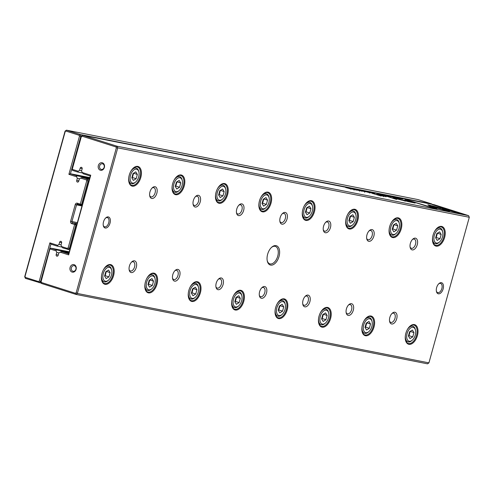 <?xml version="1.0" encoding="UTF-8"?>
<svg xmlns="http://www.w3.org/2000/svg" width="494" height="494" viewBox="0 0 494 494"><rect width="100%" height="100%" fill="white"/><g stroke="black" fill="none" stroke-linecap="round" stroke-linejoin="round"><path stroke-width="0.74" d="M418.048 199.595L66.486 130.169L80.182 134.516L431.744 203.942L418.048 199.595M41.36 283.148L25.392 278.35L24.7 276.72L65.078 131.132L66.486 130.169L65.177 131.645L25.015 276.467L25.422 277.418L38.489 281.568L39.31 281.012L49.888 242.863L57.668 245.339L59.008 244.425L61.077 244.833M57.668 245.339L57.205 246.129L50.925 244.135L40.502 281.741L40.811 281.802M57.205 246.129L62.065 247.093M59.008 244.425L59.607 242.258A1.284 1.05 101.2 0 1 61.614 242.894L61.009 245.061L61.67 246.605L67.332 248.402L68.153 247.846L74.625 224.517L71.611 223.566A1.927 1.575 101.2 0 1 70.623 221.232L75.242 204.565A1.927 1.575 101.2 0 1 77.262 203.188L80.275 204.146L86.74 180.816L86.339 179.872L80.676 178.068L79.336 178.982L78.737 181.15A1.284 1.05 101.2 0 1 76.731 180.514L77.33 178.346L79.614 178.797M69.79 249.902L62.707 247.877L61.67 246.605M76.694 225.017L75.915 224.863L69.339 248.575L70.117 248.729M82.109 205.485L77.552 204.22A0.963 0.79 -78.8 0 0 76.539 204.911L71.914 221.578A0.963 0.79 -78.8 0 0 72.414 222.745L76.971 224.004M88.92 180.934L88.142 180.779L81.566 204.491L82.344 204.646M80.676 178.068L82.226 177.494L89.476 178.921M82.226 177.494L89.309 179.52M81.214 136.214L80.874 136.146L70.444 173.752L76.724 175.747L89.649 178.297M76.724 175.747L76.675 176.803L68.894 174.333L79.472 136.19L79.071 135.239L65.998 131.089M77.33 178.346L76.675 176.803M68.894 174.333L70.444 173.752L89.846 177.581M86.339 179.872L87.45 179.149L88.142 180.779L86.74 180.816M68.153 247.846L69.339 248.575L67.931 249.538L67.332 248.402M79.071 135.239L80.182 134.516L80.874 136.146L79.472 136.19M431.88 204.257L431.744 203.942M39.31 281.012L40.502 281.741L39.088 282.698L38.489 281.568M81.566 204.491L80.275 204.146L80.559 205.177L81.566 204.491M74.625 224.517L75.915 224.863L75.421 223.702L74.625 224.517M50.925 244.135L49.888 242.863M65.177 131.645L65.078 131.132M25.015 276.467L24.7 276.72M25.392 278.35L25.422 277.418M401.505 198.934L398.46 197.983L401.505 198.934M369.549 192.549L372.501 193.24L369.209 192.432M393.699 197.433L389.97 196.248L394.163 197.495M393.446 197.903L393.341 197.359M430.212 205.319L427.835 204.849L429.632 205.973L433.923 207.122L432.361 206.146L441.198 208.252L430.212 205.319L430.058 205.875L432.269 206.467M428.366 204.874L427.835 204.849M383.165 194.908L387.827 196.272L383.146 194.976M384.141 195.544L378.651 194.019L384.141 195.544M377.996 194.216L377.657 194.099M356.415 189.671L359.706 190.721L356.328 189.776M386.172 196.779L382.77 195.822C383.838 196.174 383.807 196.235 382.665 196.019L376.502 194.235L386.172 196.779M382.77 195.822C383.838 196.174 383.807 196.235 382.665 196.019L382.646 196.093M429.681 206.047L449.559 211.611L444.89 208.684L439.907 207.103L444.575 210.024L429.681 206.047M381.201 196.075L372.704 193.487L381.201 196.075M393.94 197.081L397.225 198.131L393.854 197.186M350.474 188.597L354.278 189.653L349.993 188.393M354.278 189.653L354.797 189.715M434.152 204.707L82.591 135.282L117.047 146.224L468.608 215.65L434.152 204.707M364.838 191.74L361.114 190.548L365.307 191.796M364.584 192.209L364.479 191.66M369.123 192.574L363.633 191.054L369.123 192.574M462.162 214.106L432.281 204.615L457.222 212.531L448.114 210.351L462.162 214.106M386.382 195.686L390.186 196.742L385.9 195.482M390.186 196.742L390.705 196.803M385.252 196.106L383.011 195.525L385.252 196.106M351.574 189.109L345.633 187.498L351.574 189.109M396.367 197.52L400.01 198.674L396.355 197.563M353.618 189.079L357.267 190.233L353.605 189.122M393.533 197.903L394.762 198.767L386.351 196.192L395.96 199.243L396.762 199.403L395.138 198.409L405.488 201.126L395.873 198.075L402.696 200.336L393.422 197.909M408.05 201.589L415.151 203.046L405.376 199.94L408.674 201.107L405.562 200.49C402.974 199.959 402.727 200.027 404.821 200.688L408.05 201.589M403.407 200.156L404.821 200.688M358.848 190.11L362.491 191.264L358.835 190.153M434.59 208.659L437.128 209.16L434.856 207.733L430.564 206.585L432.145 207.579L404.697 199.162L434.59 208.659M428.922 362.868L469.3 217.28L117.739 147.854L77.36 293.448L428.922 362.868L427.514 363.831L75.953 294.405L41.496 283.463L40.798 281.833L49.943 248.865L41.113 281.58L41.521 282.531L75.354 293.275L76.175 292.714L116.337 147.891L115.936 146.946L82.103 136.202L81.282 136.758L72.241 169.349L78.219 171.245L79.553 170.337L81.621 170.745M279.03 256.485A10.108 5.78 -72.4 0 1 272.861 264.846A10.108 5.78 -72.4 0 1 267.297 261.042A10.108 5.78 -72.4 0 1 271.681 247.241A10.108 5.78 -72.4 0 1 278.165 247A10.108 5.78 -72.4 0 1 279.03 256.485M103.518 221.831A5.774 3.304 107.6 0 0 103.326 225.721A5.774 3.304 107.6 0 0 107.778 227.055A5.774 3.304 107.6 0 0 110.242 219.311A5.774 3.304 107.6 0 0 105.827 217.829A5.774 3.304 107.6 0 0 103.518 221.831M443.143 288.897A5.774 3.304 -72.4 0 1 439.617 293.671A5.774 3.304 -72.4 0 1 436.443 291.497A5.774 3.304 -72.4 0 1 438.944 283.612A5.774 3.304 -72.4 0 1 442.649 283.476A5.774 3.304 -72.4 0 1 443.143 288.897M156.833 193.284A6.095 3.489 -72.4 0 1 153.109 198.322A6.095 3.489 -72.4 0 1 149.756 196.032A6.095 3.489 -72.4 0 1 152.399 187.708A6.095 3.489 -72.4 0 1 156.314 187.559A6.095 3.489 -72.4 0 1 156.833 193.284M136.288 267.377A6.095 3.489 -72.4 0 1 132.565 272.416A6.095 3.489 -72.4 0 1 129.212 270.119A6.095 3.489 -72.4 0 1 131.855 261.795A6.095 3.489 -72.4 0 1 135.764 261.653A6.095 3.489 -72.4 0 1 136.288 267.377M200.237 201.855A6.095 3.489 -72.4 0 1 196.513 206.893A6.095 3.489 -72.4 0 1 193.16 204.602A6.095 3.489 -72.4 0 1 195.803 196.279A6.095 3.489 -72.4 0 1 199.712 196.13A6.095 3.489 -72.4 0 1 200.237 201.855M179.686 275.942A6.095 3.489 -72.4 0 1 175.969 280.987A6.095 3.489 -72.4 0 1 172.61 278.69A6.095 3.489 -72.4 0 1 175.253 270.366A6.095 3.489 -72.4 0 1 179.168 270.224A6.095 3.489 -72.4 0 1 179.686 275.942M243.641 210.425A6.095 3.489 -72.4 0 1 239.917 215.464A6.095 3.489 -72.4 0 1 236.564 213.173A6.095 3.489 -72.4 0 1 239.207 204.849A6.095 3.489 -72.4 0 1 243.116 204.701A6.095 3.489 -72.4 0 1 243.641 210.425M223.09 284.513A6.095 3.489 -72.4 0 1 219.367 289.558A6.095 3.489 -72.4 0 1 216.014 287.261A6.095 3.489 -72.4 0 1 218.657 278.937A6.095 3.489 -72.4 0 1 222.572 278.795A6.095 3.489 -72.4 0 1 223.09 284.513M287.039 218.996A6.095 3.489 -72.4 0 1 283.321 224.035A6.095 3.489 -72.4 0 1 279.962 221.744A6.095 3.489 -72.4 0 1 282.605 213.42A6.095 3.489 -72.4 0 1 286.52 213.272A6.095 3.489 -72.4 0 1 287.039 218.996M266.494 293.084A6.095 3.489 -72.4 0 1 262.771 298.129A6.095 3.489 -72.4 0 1 259.418 295.832A6.095 3.489 -72.4 0 1 262.061 287.508A6.095 3.489 -72.4 0 1 265.97 287.366A6.095 3.489 -72.4 0 1 266.494 293.084M330.443 227.567A6.095 3.489 -72.4 0 1 326.725 232.606A6.095 3.489 -72.4 0 1 323.366 230.315A6.095 3.489 -72.4 0 1 326.009 221.991A6.095 3.489 -72.4 0 1 329.924 221.843A6.095 3.489 -72.4 0 1 330.443 227.567M309.899 301.655A6.095 3.489 -72.4 0 1 306.175 306.7A6.095 3.489 -72.4 0 1 302.822 304.403A6.095 3.489 -72.4 0 1 305.465 296.079A6.095 3.489 -72.4 0 1 309.374 295.937A6.095 3.489 -72.4 0 1 309.899 301.655M373.847 236.138A6.095 3.489 -72.4 0 1 370.123 241.177A6.095 3.489 -72.4 0 1 366.77 238.886A6.095 3.489 -72.4 0 1 369.413 230.562A6.095 3.489 -72.4 0 1 373.328 230.414A6.095 3.489 -72.4 0 1 373.847 236.138M353.296 310.226A6.095 3.489 -72.4 0 1 349.579 315.265A6.095 3.489 -72.4 0 1 346.22 312.974A6.095 3.489 -72.4 0 1 348.869 304.65A6.095 3.489 -72.4 0 1 352.778 304.508A6.095 3.489 -72.4 0 1 353.296 310.226M417.251 244.709A6.095 3.489 -72.4 0 1 413.527 249.748A6.095 3.489 -72.4 0 1 410.174 247.457A6.095 3.489 -72.4 0 1 412.817 239.127A6.095 3.489 -72.4 0 1 416.726 238.985A6.095 3.489 -72.4 0 1 417.251 244.709M396.701 318.797A6.095 3.489 -72.4 0 1 392.983 323.836A6.095 3.489 -72.4 0 1 389.624 321.545A6.095 3.489 -72.4 0 1 392.267 313.221A6.095 3.489 -72.4 0 1 396.182 313.079A6.095 3.489 -72.4 0 1 396.701 318.797M140.815 177.42A10.251 5.866 -72.4 0 1 134.553 185.898A10.251 5.866 -72.4 0 1 128.915 182.039A10.251 5.866 -72.4 0 1 133.355 168.04A10.251 5.866 -72.4 0 1 139.938 167.799A10.251 5.866 -72.4 0 1 140.815 177.42M113.589 275.59A10.251 5.866 -72.4 0 1 107.328 284.069A10.251 5.866 -72.4 0 1 101.69 280.209A10.251 5.866 -72.4 0 1 106.136 266.21A10.251 5.866 -72.4 0 1 112.712 265.97A10.251 5.866 -72.4 0 1 113.589 275.59M184.213 185.991A10.251 5.866 -72.4 0 1 177.957 194.463A10.251 5.866 -72.4 0 1 172.313 190.61A10.251 5.866 -72.4 0 1 176.759 176.611A10.251 5.866 -72.4 0 1 183.342 176.37A10.251 5.866 -72.4 0 1 184.213 185.991M156.987 284.161A10.251 5.866 -72.4 0 1 150.732 292.639A10.251 5.866 -72.4 0 1 145.088 288.78A10.251 5.866 -72.4 0 1 149.534 274.781A10.251 5.866 -72.4 0 1 156.116 274.541A10.251 5.866 -72.4 0 1 156.987 284.161M227.617 194.562A10.251 5.866 -72.4 0 1 221.361 203.034A10.251 5.866 -72.4 0 1 215.717 199.181A10.251 5.866 -72.4 0 1 220.163 185.182A10.251 5.866 -72.4 0 1 226.74 184.941A10.251 5.866 -72.4 0 1 227.617 194.562M200.391 292.732A10.251 5.866 -72.4 0 1 194.136 301.21A10.251 5.866 -72.4 0 1 188.492 297.351A10.251 5.866 -72.4 0 1 192.938 283.352A10.251 5.866 -72.4 0 1 199.514 283.111A10.251 5.866 -72.4 0 1 200.391 292.732M271.021 203.133A10.251 5.866 -72.4 0 1 264.765 211.605A10.251 5.866 -72.4 0 1 259.122 207.752A10.251 5.866 -72.4 0 1 263.568 193.753A10.251 5.866 -72.4 0 1 270.144 193.512A10.251 5.866 -72.4 0 1 271.021 203.133M243.795 301.303A10.251 5.866 -72.4 0 1 237.54 309.781A10.251 5.866 -72.4 0 1 231.896 305.922A10.251 5.866 -72.4 0 1 236.342 291.923A10.251 5.866 -72.4 0 1 242.918 291.682A10.251 5.866 -72.4 0 1 243.795 301.303M314.425 211.704A10.251 5.866 -72.4 0 1 308.163 220.176A10.251 5.866 -72.4 0 1 302.526 216.323A10.251 5.866 -72.4 0 1 306.972 202.324A10.251 5.866 -72.4 0 1 313.548 202.083A10.251 5.866 -72.4 0 1 314.425 211.704M287.199 309.874A10.251 5.866 -72.4 0 1 280.938 318.346A10.251 5.866 -72.4 0 1 275.3 314.493A10.251 5.866 -72.4 0 1 279.746 300.494A10.251 5.866 -72.4 0 1 286.322 300.253A10.251 5.866 -72.4 0 1 287.199 309.874M357.829 220.275A10.251 5.866 -72.4 0 1 351.567 228.747A10.251 5.866 -72.4 0 1 345.924 224.894A10.251 5.866 -72.4 0 1 350.37 210.895A10.251 5.866 -72.4 0 1 356.952 210.654A10.251 5.866 -72.4 0 1 357.829 220.275M330.603 318.445A10.251 5.866 -72.4 0 1 324.342 326.917A10.251 5.866 -72.4 0 1 318.698 323.064A10.251 5.866 -72.4 0 1 323.144 309.065A10.251 5.866 -72.4 0 1 329.726 308.824A10.251 5.866 -72.4 0 1 330.603 318.445M401.227 228.846A10.251 5.866 -72.4 0 1 394.972 237.318A10.251 5.866 -72.4 0 1 389.328 233.464A10.251 5.866 -72.4 0 1 393.774 219.466A10.251 5.866 -72.4 0 1 400.35 219.225A10.251 5.866 -72.4 0 1 401.227 228.846M374.001 327.016A10.251 5.866 -72.4 0 1 367.746 335.488A10.251 5.866 -72.4 0 1 362.102 331.635A10.251 5.866 -72.4 0 1 366.548 317.636A10.251 5.866 -72.4 0 1 373.124 317.395A10.251 5.866 -72.4 0 1 374.001 327.016M444.631 237.416A10.251 5.866 -72.4 0 1 438.376 245.889A10.251 5.866 -72.4 0 1 432.732 242.035A10.251 5.866 -72.4 0 1 437.178 228.037A10.251 5.866 -72.4 0 1 443.754 227.796A10.251 5.866 -72.4 0 1 444.631 237.416M417.405 335.587A10.251 5.866 -72.4 0 1 411.15 344.059A10.251 5.866 -72.4 0 1 405.506 340.205A10.251 5.866 -72.4 0 1 409.952 326.207A10.251 5.866 -72.4 0 1 416.528 325.966A10.251 5.866 -72.4 0 1 417.405 335.587M78.219 171.245L77.749 172.042L72.525 170.381L72.031 169.214L81.177 136.245L82.591 135.282L82.103 136.202M77.749 172.042L82.609 172.999M79.553 170.337L80.158 168.164A1.284 1.05 101.2 0 1 82.158 168.8L81.559 170.973L82.214 172.517L90.748 175.222L68.66 254.873L60.126 252.162L58.792 253.07L58.187 255.244A1.284 1.05 101.2 0 1 56.18 254.608L56.785 252.434L59.064 252.885M60.126 252.162L61.676 251.582L68.709 253.817L90.285 176.018L83.251 173.789L82.214 172.517M61.676 251.582L68.932 253.014M69.265 251.792L50.95 248.173L56.174 249.834L69.104 252.391M56.174 249.834L56.131 250.89L50.153 248.995L50.95 248.173L49.943 248.865M56.785 252.434L56.131 250.89M98.343 165.546A3.847 3.149 -78.8 0 0 101.968 170.189A3.847 3.149 -78.8 0 0 103.746 163.767A3.847 3.149 -78.8 0 0 98.343 165.546M70.092 267.421A3.847 3.149 -78.8 0 0 73.717 272.064A3.847 3.149 -78.8 0 0 75.496 265.649A3.847 3.149 -78.8 0 0 70.092 267.421M409.754 326.386A9.627 5.508 -72.4 0 1 414.052 325.12A9.627 5.508 -72.4 0 1 416.566 335.364A9.627 5.508 -72.4 0 1 408.223 343.466A9.627 5.508 -72.4 0 1 405.451 339.946M407.105 333.499A7.219 4.131 107.6 0 0 407.723 340.273A7.219 4.131 107.6 0 0 412.36 340.1A7.219 4.131 107.6 0 0 415.491 330.245A7.219 4.131 107.6 0 0 411.514 327.528A7.219 4.131 107.6 0 0 407.105 333.499M412.756 336.871L413.941 332.592L412.36 330.023L409.6 331.733L408.415 336.013L409.989 338.581L412.756 336.871L408.995 335.673L410.181 331.4L413.941 332.592M407.278 329.72A8.182 4.681 -72.4 0 1 412.898 326.268A8.182 4.681 -72.4 0 1 415.312 329.467L415.491 330.245M412.36 340.1L411.761 340.638A8.182 4.681 -72.4 0 1 407.945 341.86A8.182 4.681 -72.4 0 1 405.352 335.796M408.421 336.025L408.995 335.673M436.98 228.216A9.627 5.508 -72.4 0 1 441.278 226.944A9.627 5.508 -72.4 0 1 443.791 237.188A9.627 5.508 -72.4 0 1 435.449 245.29A9.627 5.508 -72.4 0 1 432.676 241.776M366.357 317.815A9.627 5.508 -72.4 0 1 370.648 316.549A9.627 5.508 -72.4 0 1 373.161 326.793A9.627 5.508 -72.4 0 1 364.825 334.895A9.627 5.508 -72.4 0 1 362.046 331.375M393.576 219.645A9.627 5.508 -72.4 0 1 397.874 218.373A9.627 5.508 -72.4 0 1 400.387 228.617A9.627 5.508 -72.4 0 1 392.051 236.719A9.627 5.508 -72.4 0 1 389.272 233.205M322.953 309.244A9.627 5.508 -72.4 0 1 327.244 307.978A9.627 5.508 -72.4 0 1 329.757 318.222A9.627 5.508 -72.4 0 1 321.421 326.324A9.627 5.508 -72.4 0 1 318.642 322.804M350.178 211.074A9.627 5.508 -72.4 0 1 354.47 209.802A9.627 5.508 -72.4 0 1 356.983 220.046A9.627 5.508 -72.4 0 1 348.647 228.148A9.627 5.508 -72.4 0 1 345.868 224.634M279.548 300.673A9.627 5.508 -72.4 0 1 283.846 299.407A9.627 5.508 -72.4 0 1 286.359 309.652A9.627 5.508 -72.4 0 1 278.017 317.753A9.627 5.508 -72.4 0 1 275.244 314.233M306.774 202.503A9.627 5.508 -72.4 0 1 311.072 201.231A9.627 5.508 -72.4 0 1 313.579 211.475A9.627 5.508 -72.4 0 1 305.243 219.577A9.627 5.508 -72.4 0 1 302.47 216.063M236.144 292.108A9.627 5.508 -72.4 0 1 240.442 290.836A9.627 5.508 -72.4 0 1 242.955 301.081A9.627 5.508 -72.4 0 1 234.613 309.182A9.627 5.508 -72.4 0 1 231.84 305.663M263.37 193.932A9.627 5.508 -72.4 0 1 267.668 192.666A9.627 5.508 -72.4 0 1 270.181 202.911A9.627 5.508 -72.4 0 1 261.839 211.012A9.627 5.508 -72.4 0 1 259.066 207.492M192.74 283.537A9.627 5.508 -72.4 0 1 197.038 282.265A9.627 5.508 -72.4 0 1 199.551 292.51A9.627 5.508 -72.4 0 1 191.215 300.611A9.627 5.508 -72.4 0 1 188.436 297.092M219.966 185.361A9.627 5.508 -72.4 0 1 224.264 184.095A9.627 5.508 -72.4 0 1 226.777 194.34A9.627 5.508 -72.4 0 1 218.441 202.441A9.627 5.508 -72.4 0 1 215.662 198.921M149.342 274.967A9.627 5.508 -72.4 0 1 153.634 273.695A9.627 5.508 -72.4 0 1 156.147 283.939A9.627 5.508 -72.4 0 1 147.811 292.04A9.627 5.508 -72.4 0 1 145.032 288.521M176.568 176.79A9.627 5.508 -72.4 0 1 180.86 175.524A9.627 5.508 -72.4 0 1 183.373 185.769A9.627 5.508 -72.4 0 1 175.037 193.87A9.627 5.508 -72.4 0 1 172.258 190.351M105.938 266.396A9.627 5.508 -72.4 0 1 110.236 265.124A9.627 5.508 -72.4 0 1 112.743 275.368A9.627 5.508 -72.4 0 1 104.407 283.47A9.627 5.508 -72.4 0 1 101.634 279.95M133.164 168.219A9.627 5.508 -72.4 0 1 137.462 166.953A9.627 5.508 -72.4 0 1 139.969 177.198A9.627 5.508 -72.4 0 1 131.632 185.299A9.627 5.508 -72.4 0 1 128.86 181.78M434.331 235.329A7.219 4.131 107.6 0 0 434.948 242.103A7.219 4.131 107.6 0 0 439.58 241.93A7.219 4.131 107.6 0 0 442.71 232.075A7.219 4.131 107.6 0 0 438.74 229.358A7.219 4.131 107.6 0 0 434.331 235.329M439.981 238.701L441.167 234.422L439.586 231.853L436.826 233.563L435.64 237.842L437.215 240.411L439.981 238.701L436.214 237.503L437.406 233.224L441.167 234.422M434.504 231.55A8.182 4.681 -72.4 0 1 440.123 228.092A8.182 4.681 -72.4 0 1 442.538 231.291L442.71 232.075M439.58 241.93L438.987 242.468A8.182 4.681 -72.4 0 1 435.171 243.69A8.182 4.681 -72.4 0 1 432.577 237.626M363.708 324.929A7.219 4.131 107.6 0 0 364.325 331.702A7.219 4.131 107.6 0 0 368.956 331.53A7.219 4.131 107.6 0 0 372.087 321.674A7.219 4.131 107.6 0 0 368.11 318.957A7.219 4.131 107.6 0 0 363.708 324.929M369.351 328.3L370.537 324.021L368.962 321.452L366.196 323.162L365.01 327.442L366.585 330.011L369.351 328.3L365.591 327.102L366.776 322.829L370.537 324.021M363.874 321.149A8.182 4.681 -72.4 0 1 369.5 317.698A8.182 4.681 -72.4 0 1 371.908 320.896L372.087 321.674M368.956 331.53L368.357 332.067A8.182 4.681 -72.4 0 1 364.547 333.289A8.182 4.681 -72.4 0 1 361.948 327.226M390.933 226.758A7.219 4.131 107.6 0 0 391.544 233.532A7.219 4.131 107.6 0 0 396.182 233.359A7.219 4.131 107.6 0 0 399.313 223.504A7.219 4.131 107.6 0 0 395.336 220.787A7.219 4.131 107.6 0 0 390.933 226.758M396.577 230.13L397.763 225.851L396.188 223.282L393.422 224.992L392.236 229.272L393.811 231.84L396.577 230.13L392.816 228.932L394.002 224.653L397.763 225.851M391.1 222.979A8.182 4.681 -72.4 0 1 396.725 219.521A8.182 4.681 -72.4 0 1 399.133 222.726L399.313 223.504M396.182 233.359L395.583 233.897A8.182 4.681 -72.4 0 1 391.773 235.119A8.182 4.681 -72.4 0 1 389.173 229.055M320.303 316.358A7.219 4.131 107.6 0 0 320.921 323.132A7.219 4.131 107.6 0 0 325.552 322.965A7.219 4.131 107.6 0 0 328.683 313.103A7.219 4.131 107.6 0 0 324.706 310.386A7.219 4.131 107.6 0 0 320.303 316.358M325.947 319.729L327.133 315.45L325.558 312.881L322.792 314.592L321.606 318.871L323.187 321.44L325.947 319.729L322.187 318.531L323.372 314.258L327.133 315.45M320.476 312.579A8.182 4.681 -72.4 0 1 326.096 309.127A8.182 4.681 -72.4 0 1 328.504 312.325L328.683 313.103M325.552 322.965L324.959 323.496A8.182 4.681 -72.4 0 1 321.143 324.719A8.182 4.681 -72.4 0 1 318.544 318.655M347.529 218.187A7.219 4.131 107.6 0 0 348.147 224.961A7.219 4.131 107.6 0 0 352.778 224.789A7.219 4.131 107.6 0 0 355.908 214.933A7.219 4.131 107.6 0 0 351.932 212.216A7.219 4.131 107.6 0 0 347.529 218.187M353.173 221.559L354.359 217.28L352.784 214.711L350.018 216.421L348.832 220.701L350.413 223.269L353.173 221.559L349.412 220.361L350.598 216.082L354.359 217.28M347.702 214.408A8.182 4.681 -72.4 0 1 353.321 210.957A8.182 4.681 -72.4 0 1 355.729 214.155L355.908 214.933M352.778 224.789L352.185 225.326A8.182 4.681 -72.4 0 1 348.369 226.548A8.182 4.681 -72.4 0 1 345.769 220.485M276.899 307.787A7.219 4.131 107.6 0 0 277.517 314.561A7.219 4.131 107.6 0 0 282.148 314.394A7.219 4.131 107.6 0 0 285.279 304.532A7.219 4.131 107.6 0 0 281.308 301.815A7.219 4.131 107.6 0 0 276.899 307.787M282.543 311.158L283.729 306.879L282.154 304.31L279.394 306.021L278.208 310.3L279.783 312.869L282.543 311.158L278.783 309.96L279.968 305.687L283.729 306.879M277.072 304.008A8.182 4.681 -72.4 0 1 282.692 300.556A8.182 4.681 -72.4 0 1 285.1 303.754L285.279 304.532M282.148 314.394L281.555 314.925A8.182 4.681 -72.4 0 1 277.739 316.148A8.182 4.681 -72.4 0 1 275.146 310.084M304.125 209.617A7.219 4.131 107.6 0 0 304.742 216.391A7.219 4.131 107.6 0 0 309.374 216.218A7.219 4.131 107.6 0 0 312.504 206.362A7.219 4.131 107.6 0 0 308.534 203.645A7.219 4.131 107.6 0 0 304.125 209.617M309.769 212.988L310.954 208.709L309.38 206.14L306.62 207.851L305.428 212.13L307.009 214.699L309.769 212.988L306.008 211.79L307.194 207.511L310.954 208.709M304.298 205.837A8.182 4.681 -72.4 0 1 309.917 202.386A8.182 4.681 -72.4 0 1 312.325 205.584L312.504 206.362M309.374 216.218L308.781 216.755A8.182 4.681 -72.4 0 1 304.965 217.978A8.182 4.681 -72.4 0 1 302.371 211.914M233.495 299.216A7.219 4.131 107.6 0 0 234.113 305.99A7.219 4.131 107.6 0 0 238.744 305.823A7.219 4.131 107.6 0 0 241.875 295.962A7.219 4.131 107.6 0 0 237.904 293.245A7.219 4.131 107.6 0 0 233.495 299.216M239.145 302.587L240.331 298.308L238.75 295.739L235.99 297.45L234.804 301.729L236.379 304.298L239.145 302.587L235.379 301.389L236.57 297.116L240.331 298.308M233.668 295.437A8.182 4.681 -72.4 0 1 239.287 291.985A8.182 4.681 -72.4 0 1 241.702 295.184L241.875 295.962M238.744 305.823L238.151 306.354A8.182 4.681 -72.4 0 1 234.335 307.577A8.182 4.681 -72.4 0 1 231.742 301.513M260.721 201.046A7.219 4.131 107.6 0 0 261.338 207.82A7.219 4.131 107.6 0 0 265.97 207.647A7.219 4.131 107.6 0 0 269.1 197.791A7.219 4.131 107.6 0 0 265.13 195.074A7.219 4.131 107.6 0 0 260.721 201.046M266.371 204.417L267.557 200.138L265.976 197.569L263.216 199.28L262.03 203.559L263.605 206.128L266.371 204.417L262.604 203.219L263.79 198.946L267.557 200.138M260.894 197.267A8.182 4.681 -72.4 0 1 266.513 193.815A8.182 4.681 -72.4 0 1 268.927 197.013L269.1 197.791M265.97 207.647L265.377 208.184A8.182 4.681 -72.4 0 1 261.561 209.407A8.182 4.681 -72.4 0 1 258.967 203.343M190.091 290.645A7.219 4.131 107.6 0 0 190.709 297.419A7.219 4.131 107.6 0 0 195.346 297.252A7.219 4.131 107.6 0 0 198.477 287.391A7.219 4.131 107.6 0 0 194.5 284.68A7.219 4.131 107.6 0 0 190.091 290.645M195.741 294.016L196.927 289.737L195.352 287.168L192.586 288.879L191.4 293.158L192.975 295.727L195.741 294.016L191.981 292.819L193.166 288.545L196.927 289.737M190.264 286.866A8.182 4.681 -72.4 0 1 195.89 283.414A8.182 4.681 -72.4 0 1 198.298 286.613L198.477 287.391M195.346 297.252L194.747 297.783A8.182 4.681 -72.4 0 1 190.937 299.006A8.182 4.681 -72.4 0 1 188.338 292.942M217.317 192.475A7.219 4.131 107.6 0 0 217.934 199.249A7.219 4.131 107.6 0 0 222.572 199.076A7.219 4.131 107.6 0 0 225.702 189.221A7.219 4.131 107.6 0 0 221.726 186.504A7.219 4.131 107.6 0 0 217.317 192.475M222.967 195.846L224.153 191.567L222.578 188.998L219.811 190.709L218.626 194.988L220.201 197.557L222.967 195.846L219.206 194.648L220.392 190.375L224.153 191.567M217.49 188.696A8.182 4.681 -72.4 0 1 223.115 185.244A8.182 4.681 -72.4 0 1 225.523 188.442L225.702 189.221M222.572 199.076L221.973 199.613A8.182 4.681 -72.4 0 1 218.163 200.836A8.182 4.681 -72.4 0 1 215.563 194.772M146.693 282.074A7.219 4.131 107.6 0 0 147.311 288.848A7.219 4.131 107.6 0 0 151.942 288.681A7.219 4.131 107.6 0 0 155.073 278.82A7.219 4.131 107.6 0 0 151.096 276.109A7.219 4.131 107.6 0 0 146.693 282.074M152.337 285.446L153.523 281.166L151.948 278.597L149.182 280.308L147.996 284.587L149.577 287.156L152.337 285.446L148.577 284.248L149.762 279.975L153.523 281.166M146.866 278.295A8.182 4.681 -72.4 0 1 152.485 274.843A8.182 4.681 -72.4 0 1 154.894 278.042L155.073 278.82M151.942 288.681L151.349 289.212A8.182 4.681 -72.4 0 1 147.533 290.435A8.182 4.681 -72.4 0 1 144.933 284.371M173.919 183.904A7.219 4.131 107.6 0 0 174.536 190.678A7.219 4.131 107.6 0 0 179.168 190.511A7.219 4.131 107.6 0 0 182.298 180.65A7.219 4.131 107.6 0 0 178.322 177.933A7.219 4.131 107.6 0 0 173.919 183.904M179.563 187.275L180.748 182.996L179.174 180.427L176.407 182.138L175.222 186.417L176.803 188.986L179.563 187.275L175.802 186.077L176.988 181.804L180.748 182.996M174.092 180.125A8.182 4.681 -72.4 0 1 179.711 176.673A8.182 4.681 -72.4 0 1 182.119 179.872L182.298 180.65M179.168 190.511L178.569 191.042A8.182 4.681 -72.4 0 1 174.759 192.265A8.182 4.681 -72.4 0 1 172.159 186.201M103.289 273.503A7.219 4.131 107.6 0 0 103.907 280.277A7.219 4.131 107.6 0 0 108.538 280.11A7.219 4.131 107.6 0 0 111.669 270.249A7.219 4.131 107.6 0 0 107.698 267.538A7.219 4.131 107.6 0 0 103.289 273.503M108.933 276.875L110.119 272.595L108.544 270.027L105.784 271.737L104.592 276.016L106.173 278.585L108.933 276.875L105.173 275.683L106.358 271.404L110.119 272.595M103.462 269.724A8.182 4.681 -72.4 0 1 109.081 266.272A8.182 4.681 -72.4 0 1 111.49 269.471L111.669 270.249M108.538 280.11L107.945 280.641A8.182 4.681 -72.4 0 1 104.129 281.864A8.182 4.681 -72.4 0 1 101.529 275.8M130.515 175.333A7.219 4.131 107.6 0 0 131.132 182.107A7.219 4.131 107.6 0 0 135.764 181.94A7.219 4.131 107.6 0 0 138.894 172.079A7.219 4.131 107.6 0 0 134.924 169.362A7.219 4.131 107.6 0 0 130.515 175.333M136.159 178.704L137.344 174.425L135.77 171.856L133.003 173.567L131.818 177.846L133.399 180.415L136.159 178.704L132.398 177.507L133.584 173.233L137.344 174.425M130.688 171.554A8.182 4.681 -72.4 0 1 136.307 168.102A8.182 4.681 -72.4 0 1 138.715 171.301L138.894 172.079M135.764 181.94L135.171 182.471A8.182 4.681 -72.4 0 1 131.355 183.694A8.182 4.681 -72.4 0 1 128.755 177.63M435.646 237.855L436.214 237.503M365.023 327.454L365.591 327.102M392.242 229.284L392.816 228.932M321.619 318.883L322.187 318.531M348.844 220.713L349.412 220.361M278.215 310.312L278.783 309.96M305.44 212.142L306.008 211.79M234.811 301.741L235.379 301.389M262.036 203.571L262.604 203.219M191.406 293.177L191.981 292.819M218.632 195L219.206 194.648M148.009 284.606L148.577 284.248M175.234 186.429L175.802 186.077M104.605 276.035L105.173 275.683M131.83 177.859L132.398 177.507M391.853 313.628A4.81 2.754 -72.4 0 1 393.718 313.215A4.81 2.754 -72.4 0 1 394.978 318.34A4.81 2.754 -72.4 0 1 390.803 322.391A4.81 2.754 -72.4 0 1 389.525 320.97M412.404 239.541A4.81 2.754 -72.4 0 1 414.268 239.121A4.81 2.754 -72.4 0 1 415.522 244.246A4.81 2.754 -72.4 0 1 411.354 248.297A4.81 2.754 -72.4 0 1 410.069 246.883M348.455 305.057A4.81 2.754 -72.4 0 1 350.314 304.644A4.81 2.754 -72.4 0 1 351.574 309.769A4.81 2.754 -72.4 0 1 347.406 313.82A4.81 2.754 -72.4 0 1 346.121 312.399M368.999 230.97A4.81 2.754 -72.4 0 1 370.864 230.556A4.81 2.754 -72.4 0 1 372.118 235.675A4.81 2.754 -72.4 0 1 367.95 239.726A4.81 2.754 -72.4 0 1 366.665 238.312M305.051 296.493A4.81 2.754 -72.4 0 1 306.916 296.073A4.81 2.754 -72.4 0 1 308.17 301.198A4.81 2.754 -72.4 0 1 304.001 305.249A4.81 2.754 -72.4 0 1 302.717 303.829M325.595 222.399A4.81 2.754 -72.4 0 1 327.46 221.985A4.81 2.754 -72.4 0 1 328.72 227.104A4.81 2.754 -72.4 0 1 324.546 231.155A4.81 2.754 -72.4 0 1 323.267 229.741M261.647 287.922A4.81 2.754 -72.4 0 1 263.512 287.502A4.81 2.754 -72.4 0 1 264.765 292.627A4.81 2.754 -72.4 0 1 260.597 296.678A4.81 2.754 -72.4 0 1 259.313 295.264M282.198 213.828A4.81 2.754 -72.4 0 1 284.056 213.414A4.81 2.754 -72.4 0 1 285.316 218.533A4.81 2.754 -72.4 0 1 281.148 222.584A4.81 2.754 -72.4 0 1 279.863 221.17M218.243 279.351A4.81 2.754 -72.4 0 1 220.108 278.931A4.81 2.754 -72.4 0 1 221.368 284.056A4.81 2.754 -72.4 0 1 217.193 288.107A4.81 2.754 -72.4 0 1 215.915 286.693M238.793 205.257A4.81 2.754 -72.4 0 1 240.658 204.843A4.81 2.754 -72.4 0 1 241.912 209.962A4.81 2.754 -72.4 0 1 237.744 214.013A4.81 2.754 -72.4 0 1 236.459 212.599M174.839 270.78A4.81 2.754 -72.4 0 1 176.704 270.36A4.81 2.754 -72.4 0 1 177.964 275.485A4.81 2.754 -72.4 0 1 173.795 279.536A4.81 2.754 -72.4 0 1 172.511 278.122M195.389 196.686A4.81 2.754 -72.4 0 1 197.254 196.272A4.81 2.754 -72.4 0 1 198.508 201.391A4.81 2.754 -72.4 0 1 194.34 205.442A4.81 2.754 -72.4 0 1 193.055 204.028M131.441 262.209A4.81 2.754 -72.4 0 1 133.306 261.789A4.81 2.754 -72.4 0 1 134.559 266.914A4.81 2.754 -72.4 0 1 130.391 270.965A4.81 2.754 -72.4 0 1 129.107 269.551M151.985 188.115A4.81 2.754 -72.4 0 1 153.85 187.701A4.81 2.754 -72.4 0 1 155.104 192.821A4.81 2.754 -72.4 0 1 150.936 196.871A4.81 2.754 -72.4 0 1 149.657 195.457M438.635 283.908A4.81 2.754 -72.4 0 1 440.592 283.426A4.81 2.754 -72.4 0 1 441.852 288.552A4.81 2.754 -72.4 0 1 437.678 292.602A4.81 2.754 -72.4 0 1 436.363 291.077M103.246 225.295A4.81 2.754 107.6 0 0 104.567 226.82A4.81 2.754 107.6 0 0 108.643 223.066A4.81 2.754 107.6 0 0 107.476 217.644A4.81 2.754 107.6 0 0 105.525 218.132M71.389 267.767A2.89 2.365 -78.8 0 0 73.087 271.317A2.89 2.365 -78.8 0 0 75.965 268.94A2.89 2.365 -78.8 0 0 74.205 265.649A2.89 2.365 -78.8 0 0 71.389 267.767M99.64 165.891A2.89 2.365 -78.8 0 0 101.338 169.442A2.89 2.365 -78.8 0 0 104.215 167.065A2.89 2.365 -78.8 0 0 102.456 163.773A2.89 2.365 -78.8 0 0 99.64 165.891M115.936 146.946L117.047 146.224L117.739 147.854L116.337 147.891M469.3 217.28L468.608 215.65M76.175 292.714L77.36 293.448L75.953 294.405L75.354 293.275M72.525 170.381L72.031 169.214M81.177 136.245L81.282 136.758M41.496 283.463L41.521 282.531M40.798 281.833L41.113 281.58M90.748 175.222L90.285 176.018M68.66 254.873L68.709 253.817M271.373 247.525A9.145 5.23 -72.4 0 1 275.349 246.407A9.145 5.23 -72.4 0 1 277.733 256.139A9.145 5.23 -72.4 0 1 269.81 263.839A9.145 5.23 -72.4 0 1 267.211 260.634M350.938 188.591L353.883 189.523L350.604 188.547L350.45 189.103M353.871 189.566L354.21 189.566L354.056 190.122M386.845 195.68L389.785 196.618L386.845 195.68L386.357 196.198M389.778 196.655L390.118 196.655L389.964 197.211M441.864 208.332L444.736 209.24L447.743 211.123M444.736 209.24L444.89 208.684M378.429 194.228L380.096 194.685L378.348 194.321M394.99 198.934L395.138 198.409M406.815 200.873C405 200.496 404.74 200.508 406.025 200.91L413.009 202.484L406.815 200.873M405.043 201.163L405.197 200.607L405.988 201.039M429.064 205.621L430.058 205.875M432.213 206.665L432.361 206.146M369.987 192.561L371.649 193.018L369.907 192.654M373.149 193.179L374.884 193.667L373.112 193.284M399.448 198.18L402.882 199.193L399.837 198.465M432.139 207.603L435.615 208.863M434.701 208.289L434.856 207.733M59.607 242.258L61.657 242.659M71.611 223.566L72.414 222.745L77.07 223.665M70.623 221.232L77.348 222.652M75.242 204.565L81.973 205.979M76.731 180.514L78.799 180.921M77.552 204.22L77.262 203.188M80.158 168.164L82.208 168.571M56.18 254.608L58.255 255.015M405.901 341.212L407.945 341.86M410.854 325.614L412.898 326.268M433.121 243.036L435.171 243.69M438.073 227.444L440.123 228.092M362.497 332.641L364.547 333.289M367.45 317.043L369.5 317.698M389.723 234.465L391.773 235.119M394.675 218.873L396.725 219.521M319.093 324.07L321.143 324.719M324.045 308.472L326.096 309.127M346.319 225.894L348.369 226.548M351.271 210.302L353.321 210.957M275.689 315.499L277.739 316.148M280.641 299.901L282.692 300.556M302.915 217.323L304.965 217.978M307.867 201.731L309.917 202.386M232.285 306.928L234.335 307.577M237.237 291.33L239.287 291.985M259.511 208.758L261.561 209.407M264.463 193.16L266.513 193.815M188.887 298.357L190.937 299.006M193.839 282.759L195.89 283.414M216.113 200.187L218.163 200.836M221.065 184.589L223.115 185.244M145.483 289.787L147.533 290.435M150.435 274.189L152.485 274.843M172.709 191.616L174.759 192.265M177.661 176.018L179.711 176.673M102.079 281.216L104.129 281.864M107.031 265.618L109.081 266.272M129.305 183.046L131.355 183.694M134.257 167.447L136.307 168.102M361.102 191.203L361.256 190.647M397.022 198.613L397.176 198.057M393.434 197.594L393.588 197.038M383.393 196.686L383.548 196.13M359.502 191.203L359.657 190.647M355.915 190.184L356.069 189.628M378.083 194.173L377.929 194.729M389.964 196.902L390.112 196.346M369.636 192.506L369.481 193.061M372.822 193.129L372.667 193.685M399.066 198.131L398.911 198.687"/></g></svg>
